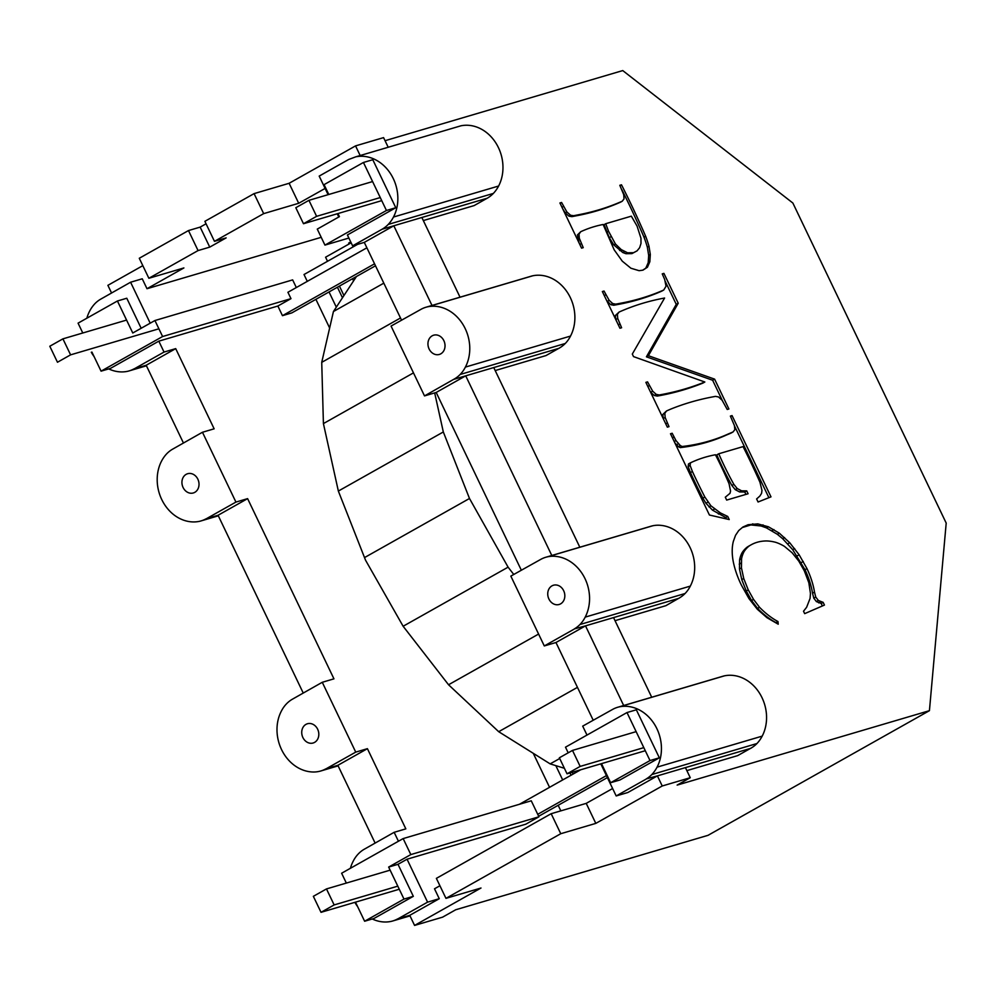 <?xml version="1.0" encoding="UTF-8"?>
<svg xmlns="http://www.w3.org/2000/svg" width="996" height="996" viewBox="0 0 996 996"><rect width="100%" height="100%" fill="white"/><g stroke="black" fill="none" stroke-linecap="round" stroke-linejoin="round"><path stroke-width="1.49" d="M580.158 766.41L567.035 773.805L559.366 757.794L572.488 750.411L580.158 766.41L643.814 747.635M572.488 750.411L636.145 731.637M567.035 773.805L645.284 750.723M70.592 354.85L57.469 362.245L49.8 346.247L62.922 338.852L70.592 354.85L158.899 328.805M62.922 338.852L126.579 320.077M334.146 904.928L321.023 912.324L313.354 896.325L326.476 888.93L334.146 904.928L397.79 886.154M399.272 889.241L321.023 912.324M390.133 870.155L326.476 888.93M308.934 200.333L295.812 207.716L303.481 223.727L316.604 216.331L308.934 200.333L372.591 181.558M381.729 200.644L303.481 223.727M380.26 197.557L316.604 216.331M513.762 574.455L508.097 567.16L469.49 498.486L443.32 431.965L434.679 392.91M508.097 567.16L403.131 626.26L448.549 684.762L498.697 731.699L550.166 763.882L564.396 768.29M574.817 771.502L576.634 772.074M403.131 626.26L365.544 560.2L338.354 491.065L323.414 423.586L321.733 362.345L333.436 311.524L356.444 276.514M383.821 283.15L333.436 311.524M400.504 317.985L321.733 362.345M413.477 372.878L323.414 423.586M443.32 431.965L338.354 491.065M469.49 498.486L364.524 557.586M538.599 634.054L448.549 684.762M577.456 687.352L498.697 731.699M559.715 758.516L550.166 763.882M337.943 213.555L339.412 216.642L317.276 229.105L324.945 245.103L386.448 210.48L363.44 162.473L324.086 184.634L328.792 194.469M328.107 194.681L319.193 176.093L348.725 159.46L355.833 156.808A39.018 32.694 73.6 0 1 364.436 156.409A39.018 32.694 73.6 0 1 373.039 158.625A39.018 32.694 73.6 0 1 381.082 163.307A39.018 32.694 73.6 0 1 387.992 170.129A39.018 32.694 73.6 0 1 393.308 178.645A39.018 32.694 73.6 0 1 396.669 188.244A39.018 32.694 73.6 0 1 397.852 198.304A39.018 32.694 73.6 0 1 396.769 208.127A39.018 32.694 73.6 0 1 393.482 217.041A39.018 32.694 73.6 0 1 388.241 224.424L493.356 193.423A36.877 30.888 73.6 0 1 487.256 198.204L393.818 225.768L364.287 242.389L352.609 245.838L347.405 234.969L395.786 207.728L372.79 159.721L363.44 162.473M352.609 245.838L382.14 229.217A36.877 30.888 73.6 0 0 388.241 224.424M338.789 216.991L337.246 213.767M355.833 156.808L460.961 125.795A39.018 32.694 73.6 0 1 469.552 125.396A39.018 32.694 73.6 0 1 478.167 127.613A39.018 32.694 73.6 0 1 486.197 132.294A39.018 32.694 73.6 0 1 493.107 139.116A39.018 32.694 73.6 0 1 498.436 147.632A39.018 32.694 73.6 0 1 501.797 157.244A39.018 32.694 73.6 0 1 502.968 167.291A39.018 32.694 73.6 0 1 501.884 177.114A39.018 32.694 73.6 0 1 498.61 186.028A39.018 32.694 73.6 0 1 493.356 193.423M395.786 207.728L386.448 210.48M324.945 245.103L348.886 238.044M431.99 305.448L393.818 225.768L382.14 229.217M421.856 217.501L460.028 297.182M364.287 242.389L401.55 320.164M551.796 555.482L465.717 375.828L436.186 392.461L424.508 395.91L391.055 326.065L421.159 309.233A35.52 29.756 -106.4 0 1 426.027 307.216L531.142 276.203A35.52 29.756 -106.4 0 1 532.823 275.768L427.707 306.78A35.52 29.756 -106.4 0 0 426.027 307.216M487.256 198.204L474.133 205.587L423.325 220.577M385.054 140.697L622.749 70.579L792.866 203.035L946.2 523.087L929.43 710.671L677.143 785.097L690.253 777.714L662.228 785.981L595.807 823.381L560.76 833.714L445.959 898.355L436.373 878.36L551.174 813.707L586.221 803.374L612.615 788.508M424.508 395.91L454.525 378.891A35.52 29.756 -106.4 0 0 460.14 374.484L565.267 343.483A35.52 29.756 -106.4 0 1 559.652 347.878L545.995 355.572L495.186 370.562M623.67 705.504L585.511 625.862L574.331 628.924A35.52 29.756 -106.4 0 0 579.946 624.529L685.061 593.516A35.52 29.756 -106.4 0 1 679.446 597.911L665.838 605.692L615.018 620.682M645.707 779.333L616.188 795.953L627.866 792.505L657.397 775.884L646.205 778.947A35.52 29.756 -106.4 0 0 651.82 774.539L756.948 743.539A35.52 29.756 -106.4 0 1 751.333 747.934L737.675 755.628L686.854 770.618M824.451 605.07L804.668 613.648L803.511 611.245L806.611 607.286L810.072 598.409L810.458 593.479L808.839 582.735L804.295 570.808L798.742 561.047L792.106 552.755L784.437 546.368A56.822 30.478 60.6 0 0 775.784 542.347A84.361 45.243 60.6 0 0 766.41 540.953A101.281 54.307 60.6 0 0 756.524 542.471A101.281 54.307 60.6 0 0 750.984 544.887A101.281 54.307 60.6 0 0 749.278 545.92A68.662 36.815 60.6 0 0 744.236 551.336A48.655 26.095 60.6 0 0 741.572 558.681L741.46 567.907L743.726 578.502L748.257 589.906L753.536 599.38L759.512 607.274A66.57 35.707 60.6 0 0 767.293 614.383A66.57 35.707 60.6 0 0 777.976 621.529L778.225 624.206L766.982 617.707L757.321 609.253L748.917 598.521L741.472 585.262A59.312 31.797 -119.4 0 1 736.256 572.688A59.312 31.797 -119.4 0 1 733.168 561.171A50.647 27.166 -119.4 0 1 732.209 550.713A51.655 27.701 -119.4 0 1 733.38 541.314L735.534 535.325L738.721 530.557L742.916 527.021L748.12 524.718L757.807 523.884L768.451 526.797L779.333 533.184L789.741 542.745L799.141 554.784L806.972 568.591A55.365 29.693 -119.4 0 1 811.591 580.195A55.365 29.693 -119.4 0 1 814.504 592.11L815.749 597.065L818.363 600.476L823.144 602.343L824.451 605.07M632.311 354.053L664.593 298.028A658.095 352.908 60.6 0 0 623.459 310.167A658.095 352.908 60.6 0 0 619.101 312.047L617.383 314.35L617.732 318.483L621.616 327.746L619.935 328.244L602.356 291.542L604.037 291.044L609.154 300.319L612.727 303.568L615.727 304.141A722.984 387.693 60.6 0 0 620.172 303.319A648.645 347.841 60.6 0 0 660.41 291.454A648.645 347.841 60.6 0 0 663.734 290.023L666.025 286.25L664.693 279.502L662.24 273.875L663.921 273.377L678.226 303.232L648.384 355.709L714.593 379.127L728.898 408.983L727.217 409.481L722.112 400.23L718.527 396.956L715.526 396.383A722.984 387.693 60.6 0 0 711.069 397.205A722.984 387.693 60.6 0 0 670.843 409.07A622.102 333.598 60.6 0 0 666.498 410.975L664.805 413.34L665.154 417.473L669.001 426.649L667.332 427.147L645.869 382.364L647.549 381.866L652.679 391.179L656.24 394.391L659.24 394.964A737.737 395.611 60.6 0 0 663.697 394.142A737.737 395.611 60.6 0 0 704.832 382.003L633.531 356.618L632.311 354.053M603.128 224.486A321.16 172.221 60.6 0 0 585.2 229.777A321.16 172.221 60.6 0 0 580.743 231.707L579.025 234.085L579.299 238.231L583.245 247.655L581.564 248.153L559.914 202.972L561.595 202.474L566.886 211.986L570.621 215.261L573.559 215.721A798.443 428.168 60.6 0 0 578.041 214.85A654.098 350.754 60.6 0 0 617.819 203.109A654.098 350.754 60.6 0 0 622.276 201.192L624.031 198.876L623.72 194.668L619.811 185.306L621.492 184.808A497.29 266.667 -119.4 0 1 640.005 223.453A497.29 266.667 -119.4 0 1 645.645 236.239A76.343 40.936 -119.4 0 1 648.994 246.273L650.313 254.478L649.84 261.736L647.437 267.239L642.943 270.153L639.096 270.688L630.929 268.235L622.288 261.176L614.171 249.834L603.128 224.486M743.078 446.606L718.751 453.778A189.999 101.891 60.6 0 0 729.844 476.947A189.999 101.891 60.6 0 0 733.853 484.355L737.214 488.538L741.609 490.829L746.726 490.879L748.108 493.755L726.669 500.079L725.3 497.203L730.018 493.319L730.554 491.053L729.06 483.757A239.189 128.272 60.6 0 0 726.532 477.931A239.189 128.272 60.6 0 0 715.427 454.761A331.058 177.525 60.6 0 0 695.133 460.75A331.058 177.525 60.6 0 0 690.465 462.829L690.091 465.431L692.407 471.494A354.402 190.049 60.6 0 0 700.972 489.372A354.402 190.049 60.6 0 0 704.857 497.041L710.907 505.794L720.382 512.915L727.727 516.451L729.221 519.563L709.426 515.019L670.495 433.758L672.176 433.26L675.96 440.556L680.305 445.586L682.198 446.507A501.611 268.982 60.6 0 0 688.572 445.648A501.611 268.982 60.6 0 0 728.574 433.845A686.244 367.997 60.6 0 0 733.068 431.94L734.824 429.687L734.401 425.553L730.379 416.091L732.06 415.593L770.991 496.855L758.068 501.996L756.611 498.959L759.886 496.033L761.554 493.381L761.977 490.443L759.96 482.251A454.126 243.522 60.6 0 0 756.948 475.528A454.126 243.522 60.6 0 0 743.078 446.606M685.061 593.516A35.52 29.756 -106.4 0 0 690.315 586.109A39.068 32.731 -106.4 0 0 693.602 577.182A39.068 32.731 -106.4 0 0 694.685 567.359A39.068 32.731 -106.4 0 0 693.515 557.287A39.068 32.731 -106.4 0 0 690.141 547.663A39.068 32.731 -106.4 0 0 684.812 539.147A39.068 32.731 -106.4 0 0 677.903 532.312A39.068 32.731 -106.4 0 0 669.847 527.619A39.068 32.731 -106.4 0 0 661.232 525.402A35.52 29.756 -106.4 0 0 652.629 525.801A35.52 29.756 -106.4 0 0 650.936 526.237L545.82 557.25A35.52 29.756 -106.4 0 0 540.953 559.266L510.836 576.111L544.289 645.943L555.967 642.507L593.205 720.22M579.946 624.529A35.52 29.756 -106.4 0 0 585.2 617.122A39.068 32.731 -106.4 0 0 588.474 608.195A39.068 32.731 -106.4 0 0 589.57 598.372A39.068 32.731 -106.4 0 0 588.387 588.3A39.068 32.731 -106.4 0 0 585.025 578.676A39.068 32.731 -106.4 0 0 579.697 570.16A39.068 32.731 -106.4 0 0 572.775 563.325A39.068 32.731 -106.4 0 0 564.732 558.632A39.068 32.731 -106.4 0 0 556.104 556.415A35.52 29.756 -106.4 0 0 547.501 556.814A35.52 29.756 -106.4 0 0 545.82 557.25M585.2 617.122L690.315 586.109M573.833 629.31L544.289 645.943M560.599 603.862A10.035 8.404 73.6 0 1 559.13 604.485A10.035 8.404 73.6 0 1 558.544 604.622A10.035 8.404 73.6 0 1 556.328 604.734A10.035 8.404 73.6 0 1 554.112 604.161A10.035 8.404 73.6 0 1 552.045 602.954A10.035 8.404 73.6 0 1 550.278 601.198A10.035 8.404 73.6 0 1 548.908 599.007A10.035 8.404 73.6 0 1 548.037 596.542A10.035 8.404 73.6 0 1 547.738 593.952A10.035 8.404 73.6 0 1 548.012 591.425A10.035 8.404 73.6 0 1 548.858 589.134A10.035 8.404 73.6 0 1 550.203 587.242A10.035 8.404 73.6 0 1 551.971 585.86A10.035 8.404 73.6 0 1 553.44 585.237A10.035 8.404 73.6 0 1 554.025 585.088A10.035 8.404 73.6 0 1 556.241 584.988A10.035 8.404 73.6 0 1 558.457 585.548A10.035 8.404 73.6 0 1 560.524 586.756A10.035 8.404 73.6 0 1 562.292 588.512A10.035 8.404 73.6 0 1 563.661 590.703A10.035 8.404 73.6 0 1 564.533 593.168A10.035 8.404 73.6 0 1 564.832 595.757A10.035 8.404 73.6 0 1 564.558 598.285A10.035 8.404 73.6 0 1 563.711 600.576A10.035 8.404 73.6 0 1 562.354 602.48A10.035 8.404 73.6 0 1 560.599 603.862M651.708 697.237L613.548 617.595L585.511 625.862L555.967 642.507M651.82 774.539A39.068 32.731 -106.4 0 0 657.074 767.144A39.068 32.731 -106.4 0 0 660.36 758.217A39.068 32.731 -106.4 0 0 661.444 748.394A39.068 32.731 -106.4 0 0 660.261 738.322A39.068 32.731 -106.4 0 0 656.899 728.698A39.068 32.731 -106.4 0 0 651.571 720.183A39.068 32.731 -106.4 0 0 644.649 713.348A39.068 32.731 -106.4 0 0 636.606 708.654A39.068 32.731 -106.4 0 0 627.99 706.438A39.068 32.731 -106.4 0 0 619.375 706.836A35.52 29.756 -106.4 0 0 617.694 707.272A35.52 29.756 -106.4 0 0 612.826 709.289L582.697 726.134L586.993 735.073M436.186 392.461L521.331 570.198M929.43 710.671L708.019 835.333L455.72 909.759L442.61 917.154L414.573 925.421L480.993 888.021L445.959 898.355M439.921 885.755L434.505 888.793L439.261 898.703L409.742 915.336L414.573 925.421M148.865 278.27L139.278 258.263L188.481 230.562L198.067 250.569L148.865 278.27L183.899 267.936L146.997 288.716L321.21 237.322M146.997 288.716L142.241 278.793L130.588 282.229L150.197 323.177M375.504 265.783L291.803 312.906L282.466 315.67L277.859 306.033L290.981 298.651L287.919 292.276L366.889 247.805M164.041 352.061L175.707 348.625L146.188 365.258L134.51 368.694L164.041 352.061L158.812 341.155L277.859 306.033M175.707 348.625L214.14 428.815L202.462 432.252L235.928 502.084L247.606 498.635L333.946 678.836L322.268 682.285L355.734 752.117L326.178 768.75L337.856 765.314L375.094 843.027M398.437 841.247L394.155 832.307L405.833 828.859L367.412 748.668L355.734 752.117M409.742 915.336L398.051 918.773L427.583 902.152L407.053 859.212L525.801 824.19L538.923 816.795L537.728 814.305L606.427 775.61M427.583 902.152L439.261 898.703M141.171 328.269L126.778 298.24L117.428 300.991L132.767 333L154.928 320.525L292.65 279.888L296.322 287.545M690.253 777.714L685.422 767.617L657.397 775.884L662.228 785.981M595.807 823.381L586.221 803.374M560.76 833.714L551.174 813.707M108.713 368.906A39.068 32.731 -106.4 0 0 110.145 369.541A39.068 32.731 -106.4 0 0 118.773 371.757A39.068 32.731 -106.4 0 0 127.376 371.359A35.52 29.756 -106.4 0 0 129.057 370.923A35.52 29.756 -106.4 0 0 133.925 368.918L134.51 368.694M133.925 368.918L146.2 365.295M337.856 765.314L367.412 748.668M322.268 682.285L292.226 699.304A35.52 29.756 -106.4 0 0 286.611 703.711A35.52 29.756 -106.4 0 0 281.358 711.119A39.068 32.731 -106.4 0 0 278.071 720.033A39.068 32.731 -106.4 0 0 276.988 729.869A39.068 32.731 -106.4 0 0 278.17 739.941A39.068 32.731 -106.4 0 0 281.532 749.552A39.068 32.731 -106.4 0 0 286.86 758.081A39.068 32.731 -106.4 0 0 293.783 764.916A39.068 32.731 -106.4 0 0 301.825 769.597A39.068 32.731 -106.4 0 0 310.441 771.825A35.52 29.756 -106.4 0 0 319.056 771.414A35.52 29.756 -106.4 0 0 320.737 770.991A35.52 29.756 -106.4 0 0 325.605 768.974L326.178 768.75M325.605 768.974L337.881 765.351M663.921 273.377L662.402 274.236M647.549 381.866L646.043 382.713M649.84 261.736L648.209 262.658L645.806 268.161L642.669 270.202M647.437 267.239L645.806 268.161M142.814 265.658L107.892 285.329L111.54 292.949M579.821 547.215L493.755 367.561L454.039 379.277M750.835 748.32L685.422 767.617M744.236 551.336L742.269 552.444A48.655 26.095 60.6 0 0 739.605 559.789L739.48 569.015L741.759 579.61L746.29 591.014L751.569 600.488L757.545 608.382A66.57 35.707 60.6 0 0 765.326 615.491A66.57 35.707 60.6 0 0 776.009 622.637L776.033 622.936M741.572 558.681L739.605 559.789M743.726 578.502L741.759 579.61M748.257 589.906L746.29 591.014M777.976 621.529L776.009 622.637M742.319 527.531L750.884 524.942L761.044 525.975L766.484 527.905L777.353 534.292L782.632 538.687L792.679 549.655L805.005 569.7A55.365 29.693 -119.4 0 1 809.624 581.303A55.365 29.693 -119.4 0 1 812.537 593.218L813.782 598.173L816.396 601.584L821.177 603.452L822.372 605.966M748.12 524.718L746.153 525.826M763.011 524.867L761.044 525.975M768.451 526.797L766.484 527.905M784.599 537.566L782.632 538.687M789.741 542.745L787.774 543.853M803.262 561.47L801.294 562.578M806.972 568.591L805.005 569.7M818.363 600.476L816.396 601.584M820.654 601.771L818.687 602.879M617.732 318.483L615.789 319.579M619.836 324.011L618.317 324.858M604.037 291.044L602.518 291.89M605.817 294.779L604.311 295.625M615.727 304.141L613.76 305.249A722.984 387.693 60.6 0 0 618.205 304.427A648.645 347.841 60.6 0 0 658.443 292.563A648.645 347.841 60.6 0 0 661.767 291.131L663.734 290.023M665.191 281.246L676.259 304.34L646.416 356.817L712.626 380.235L722.561 400.99M678.226 303.232L676.259 304.34M664.805 413.34L662.838 414.448L663.174 418.482M665.154 417.473L663.212 418.569M652.679 391.179L650.712 392.287L654.272 395.499L657.273 396.072A737.737 395.611 60.6 0 0 661.718 395.25A737.737 395.611 60.6 0 0 702.865 383.111L704.832 382.003M656.24 394.391L654.272 395.499M579.025 234.085L577.381 235.006L579.087 242.974M579.299 238.231L577.668 239.165M570.621 215.261L568.99 216.182L571.916 216.642A798.443 428.168 60.6 0 0 576.41 215.771A654.098 350.754 60.6 0 0 616.175 204.031A654.098 350.754 60.6 0 0 620.633 202.126L622.276 201.192M573.559 215.721L571.916 216.642M621.492 184.808L619.973 185.667M648.994 246.273L647.35 247.195L648.67 255.399L648.209 262.658M650.313 254.478L648.67 255.399M718.751 453.778L716.784 454.886A189.999 101.891 60.6 0 0 727.877 478.055A189.999 101.891 60.6 0 0 731.886 485.463L735.247 489.646L739.63 491.949L744.759 491.987L745.917 494.402M733.853 484.355L731.886 485.463M746.726 490.879L744.759 491.987M690.091 465.431L688.124 466.539L690.44 472.602A354.402 190.049 60.6 0 0 699.005 490.48A354.402 190.049 60.6 0 0 702.89 498.149L705.952 503.254L712.538 510.189L725.76 517.559L726.408 518.916M692.407 471.494L690.44 472.602M707.919 502.146L705.952 503.254M710.907 505.794L708.928 506.902M727.727 516.451L725.76 517.559M672.176 433.26L670.669 434.119M673.956 436.995L672.449 437.842M680.305 445.586L678.338 446.694L680.231 447.615A501.611 268.982 60.6 0 0 686.605 446.756A501.611 268.982 60.6 0 0 726.607 434.953A686.244 367.997 60.6 0 0 731.101 433.048L733.068 431.94M682.198 446.507L680.231 447.615M732.06 415.593L730.554 416.44M750.984 544.887L749.017 545.995A101.281 54.307 60.6 0 0 747.311 547.028A68.662 36.815 60.6 0 0 742.269 552.444M561.595 202.474L560.088 203.333M823.144 602.343L821.177 603.452M773.942 529.598L771.975 530.706M779.333 533.184L777.353 534.292M814.504 592.11L812.537 593.218M650.264 391.528L650.712 392.287M666.498 410.975L662.838 414.448M606.726 300.668L610.76 304.676L613.76 305.249M619.101 312.047L615.416 315.458L615.752 319.504M648.384 355.709L646.416 356.817M714.593 379.127L712.626 380.235M621.915 189.825A497.29 266.667 -119.4 0 1 638.361 224.386A497.29 266.667 -119.4 0 1 644.001 237.16A76.343 40.936 -119.4 0 1 647.35 247.195M562.628 208.625L565.242 212.92L568.99 216.182M580.743 231.707L577.381 235.006M605.717 223.714L604.086 224.648L609.278 237.658L613.81 244.929L622.811 252.536L625.924 253.706L631.9 253.619L637.067 250.855L639.631 247.705L641.001 243.447L640.963 238.268L637.067 226.092L631.327 216.169L605.717 223.714L608.544 231.234L606.9 232.155M734.413 425.728L768.9 497.689M674.765 442.685L678.338 446.694M690.465 462.829L688.497 463.937L688.124 466.539M675.96 440.556L674.217 441.539M678.401 443.768L676.433 444.876M714.505 509.081L712.538 510.189M720.382 512.915L718.415 514.023M737.214 488.538L735.247 489.646M741.609 490.829L739.63 491.949M741.198 563.064L739.231 564.172M753.536 599.38L751.569 600.488M649.342 385.601L647.823 386.448M617.819 203.109L616.175 204.031M581.303 243.609L579.797 244.468M608.544 231.234L615.441 244.008L621.267 249.623L627.567 252.785L633.543 252.698L637.067 250.855M633.543 252.698L631.9 253.619M615.441 244.008L613.81 244.929M621.267 249.623L619.624 250.544M617.383 314.35L615.416 315.458M566.886 211.986L565.242 212.92M91.931 352.074L101.069 371.159L110.419 368.408L158.812 341.155M86.851 318.21A39.068 32.731 -106.4 0 1 89.677 311.063A39.068 32.731 -106.4 0 1 94.931 303.656A35.52 29.756 -106.4 0 1 100.546 299.248L130.588 282.229M91.296 352.26A39.068 32.731 -106.4 0 0 94.085 356.58M101.069 371.159L162.597 336.524L290.981 298.651M282.466 315.67L374.558 263.816M607.373 777.59L538.674 816.272M337.42 287.221L342.475 297.767M329.029 291.953L336.312 307.154M533.271 753.312L549.555 787.326M558.171 805.291L560.835 810.869M555.83 765.638L562.678 779.93M580.755 769.759L519.426 804.282M407.053 859.212L398.002 864.316L388.652 867.068L410.825 854.58L403.156 838.582L531.254 800.796L537.728 814.305M162.597 336.524L154.928 320.525M410.825 854.58L538.923 816.795M659.34 757.807L650.002 760.558L626.994 712.551L636.344 709.799L659.34 757.807L619.985 779.968L610.635 782.719L601.497 763.633M600.787 763.845L616.188 795.953M619.375 706.836L724.503 675.823A35.52 29.756 -106.4 0 0 722.822 676.259L617.694 707.272M325.107 188.431L298.7 203.284L263.666 213.63L214.464 241.331L226.142 237.882L209.745 247.12L198.067 250.569M214.464 241.331L204.877 221.324L254.08 193.622L263.666 213.63M547.501 556.814L652.629 525.801M756.948 743.539A39.068 32.731 -106.4 0 0 762.189 736.131A39.068 32.731 -106.4 0 0 765.476 727.205A39.068 32.731 -106.4 0 0 766.571 717.381A39.068 32.731 -106.4 0 0 765.389 707.309A39.068 32.731 -106.4 0 0 762.015 697.686A39.068 32.731 -106.4 0 0 756.699 689.17A39.068 32.731 -106.4 0 0 749.776 682.335A39.068 32.731 -106.4 0 0 741.734 677.641A39.068 32.731 -106.4 0 0 733.106 675.425A39.068 32.731 -106.4 0 0 724.503 675.823M360.166 155.525L355.547 145.889L289.126 183.289L254.08 193.622M355.547 145.889L383.572 137.622L388.203 147.259M657.074 767.144L762.189 736.131M303.22 693.017L218.062 515.268L206.384 518.717L235.928 502.084M218.062 515.268L247.606 498.635M202.462 432.252L172.433 449.271A35.52 29.756 -106.4 0 0 166.818 453.678A39.068 32.731 -106.4 0 0 161.564 461.073A39.068 32.731 -106.4 0 0 158.277 470A39.068 32.731 -106.4 0 0 157.194 479.835A39.068 32.731 -106.4 0 0 158.364 489.895A39.068 32.731 -106.4 0 0 161.738 499.519A39.068 32.731 -106.4 0 0 167.067 508.047A39.068 32.731 -106.4 0 0 173.976 514.882A39.068 32.731 -106.4 0 0 182.031 519.563A39.068 32.731 -106.4 0 0 190.647 521.78A39.068 32.731 -106.4 0 0 199.25 521.381A35.52 29.756 -106.4 0 0 200.943 520.945A35.52 29.756 -106.4 0 0 205.811 518.941L206.384 518.717M194.78 492.348A10.035 8.404 73.6 0 1 193.311 492.97A10.035 8.404 73.6 0 1 192.726 493.107A10.035 8.404 73.6 0 1 190.522 493.219A10.035 8.404 73.6 0 1 188.306 492.647A10.035 8.404 73.6 0 1 186.24 491.439A10.035 8.404 73.6 0 1 184.459 489.683A10.035 8.404 73.6 0 1 183.09 487.492A10.035 8.404 73.6 0 1 182.231 485.027A10.035 8.404 73.6 0 1 181.919 482.438A10.035 8.404 73.6 0 1 182.206 479.91A10.035 8.404 73.6 0 1 183.052 477.619A10.035 8.404 73.6 0 1 184.397 475.727A10.035 8.404 73.6 0 1 186.165 474.345A10.035 8.404 -106.4 0 1 187.634 473.723A10.035 8.404 -106.4 0 1 188.219 473.573A10.035 8.404 -106.4 0 1 190.423 473.474A10.035 8.404 -106.4 0 1 192.639 474.034A10.035 8.404 -106.4 0 1 194.706 475.241A10.035 8.404 -106.4 0 1 196.486 476.997A10.035 8.404 -106.4 0 1 197.855 479.188A10.035 8.404 -106.4 0 1 198.714 481.653A10.035 8.404 -106.4 0 1 199.026 484.243A10.035 8.404 -106.4 0 1 198.739 486.77A10.035 8.404 -106.4 0 1 197.893 489.061A10.035 8.404 -106.4 0 1 196.548 490.966A10.035 8.404 -106.4 0 1 194.78 492.348M205.811 518.941L218.087 515.318M146.188 365.258L183.426 442.971M188.481 230.562L200.159 227.113L209.745 247.12M394.155 832.307L364.1 849.327A35.52 29.756 -106.4 0 0 358.485 853.734A35.52 29.756 -106.4 0 0 353.231 861.142A39.068 32.731 -106.4 0 0 350.405 868.288M749.278 545.92L747.311 547.028M741.46 567.907L739.48 569.015M752.852 523.834L750.884 524.942M799.141 554.784L797.173 555.893M609.154 300.319L607.187 301.427M728.574 433.845L726.607 434.953M563.499 206.446L561.993 207.293M757.807 523.884L755.84 524.992M704.857 497.041L702.89 498.149M815.749 597.065L813.782 598.173M624.455 251.615L622.811 252.536M403.156 838.582L341.628 873.231L346.334 883.078M308.013 723.606A10.035 8.404 -106.4 0 0 307.428 723.756A10.035 8.404 -106.4 0 0 305.959 724.378A10.035 8.404 73.6 0 0 304.191 725.76A10.035 8.404 73.6 0 0 302.846 727.665A10.035 8.404 73.6 0 0 302 729.956A10.035 8.404 73.6 0 0 301.726 732.471A10.035 8.404 73.6 0 0 302.025 735.06A10.035 8.404 73.6 0 0 302.884 737.538A10.035 8.404 73.6 0 0 304.253 739.717A10.035 8.404 73.6 0 0 306.033 741.472A10.035 8.404 73.6 0 0 308.1 742.68A10.035 8.404 73.6 0 0 310.316 743.253A10.035 8.404 73.6 0 0 312.52 743.153A10.035 8.404 73.6 0 0 313.105 743.004A10.035 8.404 73.6 0 0 314.587 742.381A10.035 8.404 -106.4 0 0 316.342 740.999A10.035 8.404 -106.4 0 0 317.699 739.094A10.035 8.404 -106.4 0 0 318.533 736.803A10.035 8.404 -106.4 0 0 318.82 734.276A10.035 8.404 -106.4 0 0 318.521 731.699A10.035 8.404 -106.4 0 0 317.649 729.221A10.035 8.404 -106.4 0 0 316.28 727.03A10.035 8.404 -106.4 0 0 314.499 725.275A10.035 8.404 -106.4 0 0 312.445 724.08A10.035 8.404 -106.4 0 0 310.229 723.507A10.035 8.404 -106.4 0 0 308.013 723.606M569.986 772.933L571.082 775.199M117.428 300.991L78.074 323.152L82.78 332.988M650.002 760.558L610.635 782.719M626.994 712.551L565.491 747.174L568.193 752.827M206.06 223.789L200.159 227.113M372.267 918.984A39.068 32.731 -106.4 0 0 373.699 919.619A39.068 32.731 -106.4 0 0 382.327 921.848A39.068 32.731 -106.4 0 0 390.93 921.437A35.52 29.756 -106.4 0 0 392.611 921.014A35.52 29.756 -106.4 0 0 397.479 918.997L398.051 918.773M397.479 918.997L409.754 915.374M289.126 183.289L298.7 203.284M678.961 598.297L613.548 617.595M460.14 374.484A35.52 29.756 -106.4 0 0 465.393 367.088A39.068 32.731 -106.4 0 0 468.68 358.162A39.068 32.731 -106.4 0 0 469.776 348.339A39.068 32.731 -106.4 0 0 468.593 338.267A39.068 32.731 -106.4 0 0 465.219 328.643A39.068 32.731 -106.4 0 0 459.903 320.127A39.068 32.731 -106.4 0 0 452.981 313.279A39.068 32.731 -106.4 0 0 444.938 308.598A39.068 32.731 -106.4 0 0 436.31 306.382A39.068 32.731 -106.4 0 0 427.707 306.78M429.102 348.974A10.035 8.404 73.6 0 1 428.243 346.508A10.035 8.404 73.6 0 1 427.944 343.919A10.035 8.404 73.6 0 1 428.218 341.391A10.035 8.404 73.6 0 1 429.064 339.101A10.035 8.404 73.6 0 1 430.409 337.208A10.035 8.404 73.6 0 1 432.177 335.826A10.035 8.404 -106.4 0 1 433.646 335.191A10.035 8.404 -106.4 0 1 434.231 335.054A10.035 8.404 -106.4 0 1 436.447 334.942A10.035 8.404 -106.4 0 1 438.651 335.515A10.035 8.404 -106.4 0 1 440.718 336.723A10.035 8.404 -106.4 0 1 442.498 338.478A10.035 8.404 -106.4 0 1 443.867 340.669A10.035 8.404 -106.4 0 1 444.726 343.134A10.035 8.404 -106.4 0 1 445.038 345.724A10.035 8.404 -106.4 0 1 444.751 348.251A10.035 8.404 -106.4 0 1 443.917 350.542A10.035 8.404 -106.4 0 1 442.56 352.435A10.035 8.404 -106.4 0 1 440.805 353.829A10.035 8.404 73.6 0 1 439.323 354.452A10.035 8.404 73.6 0 1 438.738 354.588A10.035 8.404 73.6 0 1 436.534 354.7A10.035 8.404 73.6 0 1 434.318 354.128A10.035 8.404 73.6 0 1 432.252 352.92A10.035 8.404 73.6 0 1 430.471 351.165A10.035 8.404 73.6 0 1 429.102 348.974M565.267 343.483A35.52 29.756 -106.4 0 0 570.521 336.075A39.068 32.731 -106.4 0 0 573.808 327.149A39.068 32.731 -106.4 0 0 574.891 317.326A39.068 32.731 -106.4 0 0 573.708 307.254A39.068 32.731 -106.4 0 0 570.347 297.63A39.068 32.731 -106.4 0 0 565.018 289.114A39.068 32.731 -106.4 0 0 558.096 282.279A39.068 32.731 -106.4 0 0 550.053 277.585A39.068 32.731 -106.4 0 0 541.438 275.369A39.068 32.731 -106.4 0 0 532.823 275.768M759.512 607.274L757.545 608.382M667.258 423.001L665.751 423.848M645.645 236.239L644.001 237.16M794.646 548.547L792.679 549.655M612.727 303.568L610.76 304.676M627.567 252.785L625.924 253.706M357.576 244.369L304.017 274.523L307.291 281.37M315.906 299.348L329.639 328.008M351.165 242.8L325.58 257.205L327.535 261.288M339.424 286.101L343.944 295.538M352.547 278.718L353.58 280.872M559.154 348.264L493.755 367.561M572.214 772.274L573.074 774.079M398.002 864.316L413.328 896.325L403.99 899.077L388.652 867.068M355.485 902.152L364.623 921.238L373.973 918.486L413.328 896.325M354.85 902.339A39.068 32.731 -106.4 0 0 357.639 906.659M364.623 921.238L403.99 899.077M659.24 394.964L657.273 396.072M610.922 236.737L609.278 237.658M350.741 241.928L348.675 243.086L349.098 243.97M465.393 367.088L570.521 336.075M393.482 217.041L498.61 186.028M660.41 291.454L658.443 292.563M200.943 520.945L218.323 515.816M129.057 370.923L146.449 365.793M320.737 770.991L338.117 765.862M392.611 921.014L410.003 915.884"/></g></svg>
